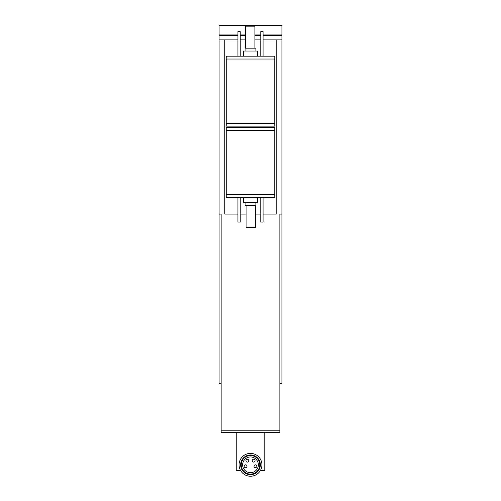 <?xml version="1.0" encoding="UTF-8"?>
<svg xmlns="http://www.w3.org/2000/svg" width="501" height="501" viewBox="0 0 501 501"><rect width="100%" height="100%" fill="white"/><g stroke="black" fill="none" stroke-linecap="round" stroke-linejoin="round"><path stroke-width="0.75" d="M240.605 470.527L236.221 470.527L236.221 432.263M264.779 432.263L264.779 470.527L260.395 470.527M263.063 35.377L281.913 35.377L281.913 39.898L263.063 39.898M237.937 39.898L219.087 39.898L219.087 383.716L221.141 383.716M260.783 39.898L254.928 39.898M245.503 39.898L240.217 39.898M276.201 39.898L276.201 214.09L263.063 214.09M237.937 214.09L224.799 214.09L224.799 39.898M260.783 214.09L255.497 214.09M246.072 214.09L240.217 214.09M281.913 39.898L281.913 214.09L279.859 214.09L279.859 432.263L221.141 432.263L221.141 214.09L219.087 214.09L221.141 214.09M279.859 383.716L281.913 383.716L281.913 214.09L279.859 214.09M274.773 197.532L226.227 197.532L226.227 127.567L274.773 127.567L274.773 197.532M226.227 123.284L226.227 126.139L274.773 126.139L274.773 123.284L226.227 123.284L226.227 56.175L274.773 56.175L274.773 123.284M257.639 197.532L257.639 202.667L243.361 202.667L243.361 197.532M255.923 202.667L255.923 205.523L245.077 205.523L245.077 202.667M263.063 197.532L263.063 222.087L260.783 222.087L260.783 197.532M240.217 197.532L240.217 222.087L237.937 222.087L237.937 197.532M246.072 205.523L246.072 227.51L255.497 227.51L255.497 205.523M255.923 51.033L255.923 48.177L245.077 48.177L245.077 51.033M257.639 56.175L257.639 51.033L243.361 51.033L243.361 56.175M240.217 56.175L240.217 31.619L237.937 31.619L237.937 56.175M263.063 56.175L263.063 31.619L260.783 31.619L260.783 56.175M254.928 48.177L254.928 26.19L245.503 26.19L245.503 48.177M261.923 464.815A11.423 11.423 0 0 0 244.789 454.921A11.423 11.423 0 0 0 244.789 474.704A11.423 11.423 0 0 0 261.923 464.815M260.351 464.815A9.851 9.851 0 0 0 245.571 456.279A9.851 9.851 0 0 0 245.571 473.345A9.851 9.851 0 0 0 260.351 464.815M259.781 464.815A9.281 9.281 0 0 0 245.859 456.774A9.281 9.281 0 0 0 245.859 472.85A9.281 9.281 0 0 0 259.781 464.815M250.5 456.962A7.853 7.853 0 0 0 243.699 468.742A7.853 7.853 0 0 0 257.301 468.742A7.853 7.853 0 0 0 250.5 456.962M253.644 459.248A1.428 1.428 0 0 0 252.404 461.39A1.428 1.428 0 0 0 254.877 461.39A1.428 1.428 0 0 0 253.644 459.248M247.356 459.248A1.428 1.428 0 0 0 246.123 461.39A1.428 1.428 0 0 0 248.596 461.39A1.428 1.428 0 0 0 247.356 459.248M245.571 464.815A1.428 1.428 0 0 0 244.338 466.957A1.428 1.428 0 0 0 246.811 466.957A1.428 1.428 0 0 0 245.571 464.815M255.429 464.815A1.428 1.428 0 0 0 254.189 466.957A1.428 1.428 0 0 0 256.662 466.957A1.428 1.428 0 0 0 255.429 464.815M263.063 34.951L281.913 34.951L281.913 25.62L281.343 25.05L219.657 25.05L219.087 25.62L219.087 34.951L237.937 34.951M260.783 34.951L254.928 34.951M245.503 34.951L240.217 34.951M278.769 34.951L278.769 35.377M260.783 35.377L254.928 35.377M245.503 35.377L240.217 35.377M237.937 35.377L219.087 35.377L219.087 39.898M274.773 130.423L226.227 130.423M274.773 194.676L226.227 194.676M274.773 59.03L226.227 59.03M279.859 430.835L221.141 430.835M281.913 25.62L219.087 25.62M222.231 34.951L222.231 35.377"/></g></svg>
